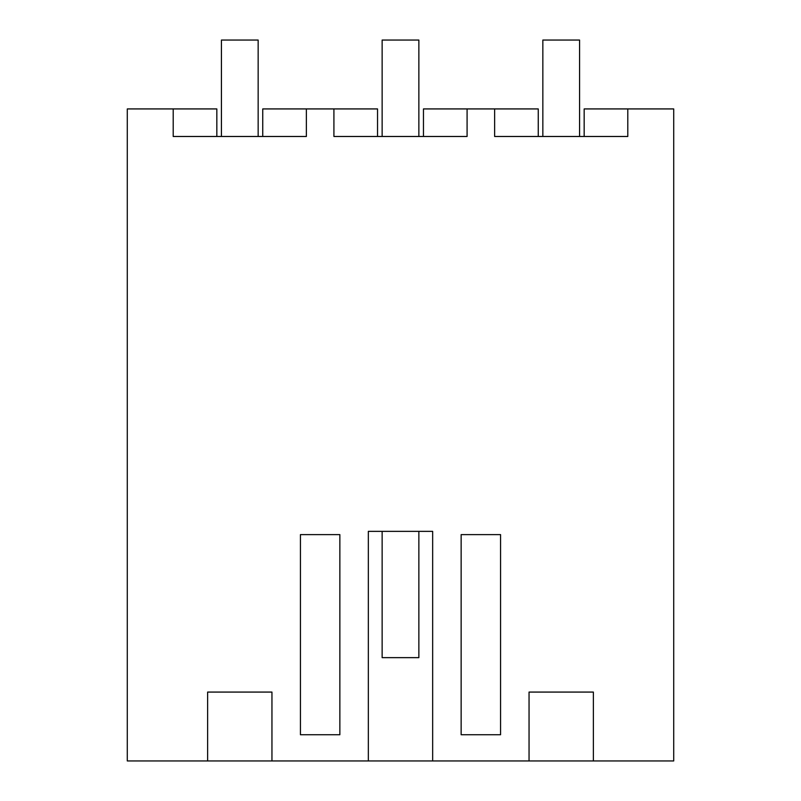 <?xml version="1.0" encoding="UTF-8"?>
<svg xmlns="http://www.w3.org/2000/svg" width="801" height="801" viewBox="0 0 801 801"><rect width="100%" height="100%" fill="white"/><g stroke="black" fill="none" stroke-linecap="round" stroke-linejoin="round"><path stroke-width="1.2" d="M271.95 760.95L368.34 760.95L368.34 531.363L432.66 531.363L432.66 760.95L529.05 760.95L529.05 692.074L593.371 692.074L593.371 760.95L673.711 760.95L673.711 108.926L627.794 108.926L627.794 136.48L494.628 136.48L494.628 108.926L467.083 108.926L467.083 136.48L333.917 136.48L333.917 108.926L306.372 108.926L306.372 136.48L173.206 136.48L173.206 108.926L127.289 108.926L127.289 760.95L207.629 760.95L207.629 692.074L271.95 692.074L271.95 760.95L207.629 760.95M593.371 760.95L529.05 760.95M432.66 760.95L368.34 760.95M216.831 136.48L216.831 108.926L173.206 108.926M339.854 534.617L300.435 534.617L300.435 734.747L339.854 734.747L339.854 534.617M500.565 734.747L461.146 734.747L461.146 534.617L500.565 534.617L500.565 734.747M306.372 108.926L262.748 108.926L262.748 136.48M377.541 136.48L377.541 108.926L333.917 108.926M494.628 108.926L538.252 108.926L538.252 136.48M627.794 108.926L584.169 108.926L584.169 136.48M467.083 108.926L423.459 108.926L423.459 136.48M221.426 40.05L221.426 136.48L221.426 40.05L258.152 40.05L258.152 136.48M382.137 657.641L382.137 531.363L382.137 657.641L418.863 657.641L418.863 531.363M382.137 40.05L382.137 136.48L382.137 40.05L418.863 40.05L418.863 136.48M542.848 40.05L542.848 136.48L542.848 40.05L579.574 40.05L579.574 136.48"/></g></svg>
